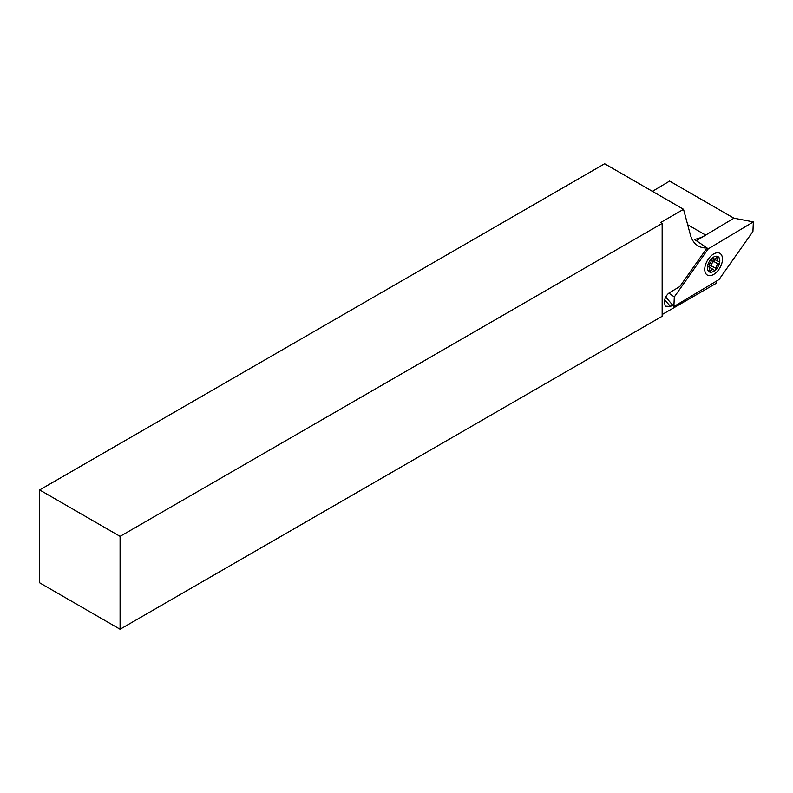 <?xml version="1.0" encoding="UTF-8"?>
<svg xmlns="http://www.w3.org/2000/svg" width="793" height="793" viewBox="0 0 793 793"><rect width="100%" height="100%" fill="white"/><g stroke="black" fill="none" stroke-linecap="round" stroke-linejoin="round"><path stroke-width="1.19" d="M683.536 209.312L660.638 222.536L662.155 223.408L120.08 536.375L39.65 489.945L604.633 163.754L683.536 209.312L690.356 234.768A42.991 24.821 -60 0 0 698.227 245.959A42.991 24.821 -60 0 0 707.049 247.951L694.371 239.347A42.991 24.821 120 0 0 704.898 235.541M662.155 314.524L715.92 283.488A42.991 24.821 -60 0 1 716.674 280.97M672.672 305.136L670.472 306.445L665.208 306.167L664.544 302.48A7.524 4.342 -60 0 1 669.728 292.558L679.799 286.541L707.049 247.951M664.712 299.903L670.472 306.445M662.155 223.408L662.155 316.278L120.08 629.245L120.08 536.375M39.65 489.945L39.65 582.815L120.08 629.245M652.421 191.341L669.609 181.072L733.921 218.204M708.446 266.716A5.908 3.41 120 0 0 712.005 263.296A5.908 3.41 120 0 0 713.185 258.538M715.643 269.521A1.437 0.823 120 0 0 715.93 268.421A3.222 1.864 -60 0 1 718.408 264.119A1.437 0.823 120 0 0 719.221 263.316A1.437 0.823 120 0 0 719.211 261.66A1.437 0.823 120 0 0 718.924 261.601A3.222 1.864 -60 0 1 718.26 261.452A3.222 1.864 -60 0 1 718.002 258.221A1.437 0.823 120 0 0 717.893 256.783A1.437 0.823 120 0 0 716.594 257.408A3.222 1.864 -60 0 1 713.66 258.815A3.222 1.864 -60 0 1 713.204 258.32A1.437 0.823 120 0 0 712.996 258.102A1.437 0.823 120 0 0 711.846 258.538A1.437 0.823 120 0 0 711.271 260.035A3.222 1.864 -60 0 1 710.617 262.523A3.222 1.864 -60 0 1 708.803 264.337A1.437 0.823 120 0 0 707.792 265.586A1.437 0.823 120 0 0 707.99 266.795A1.437 0.823 120 0 0 708.288 266.864A3.222 1.864 -60 0 1 708.952 267.013A3.222 1.864 -60 0 1 709.2 270.244A1.437 0.823 120 0 0 709.309 271.682A1.437 0.823 120 0 0 710.617 271.057A3.222 1.864 -60 0 1 713.551 269.64A3.222 1.864 -60 0 1 714.007 270.135A1.437 0.823 120 0 0 714.206 270.354A1.437 0.823 120 0 0 715.643 269.521M710.221 267.727A1.437 0.823 120 0 0 711.083 266.894A1.437 0.823 120 0 0 711.371 265.794A3.222 1.864 -60 0 1 713.849 261.492A1.437 0.823 120 0 0 714.662 260.689A1.437 0.823 120 0 0 714.939 259.539M709.21 261.71A8.773 5.065 -60 0 1 717.982 256.625A8.773 5.065 -60 0 1 718.002 266.745A8.773 5.065 -60 0 1 709.22 271.83A8.773 5.065 -60 0 1 709.21 261.71M708.803 266.924A3.222 1.864 -60 0 1 708.992 267.013L713.551 269.64M704.749 269.511A12.539 7.236 -60 0 1 704.749 269.342A12.539 7.236 -60 0 1 713.611 253.978A12.539 7.236 -60 0 1 722.482 258.924A12.539 7.236 -60 0 1 713.769 274.368A12.539 7.236 -60 0 1 704.749 269.511M708.258 248.843L674.298 296.939L673.881 306.534L718.964 279.602L752.924 231.497L753.35 221.901L708.258 248.843L706.841 248.249M668.886 293.142L674.298 296.939M696.482 240.566L733.941 218.184L753.35 221.901M665.733 297.068L673.881 306.534M705.651 235.085L687.66 224.706M711.371 265.794L715.93 268.421M709.2 270.235L710.617 271.057M707.782 266.577L708.288 266.864M712.709 258.032L713.204 258.32M716.594 257.398L718.002 258.221M713.849 261.492L718.408 264.119M707.703 266.289L708.952 267.013M712.431 258.102L713.66 258.815M713.839 258.895L718.26 261.452"/></g></svg>
